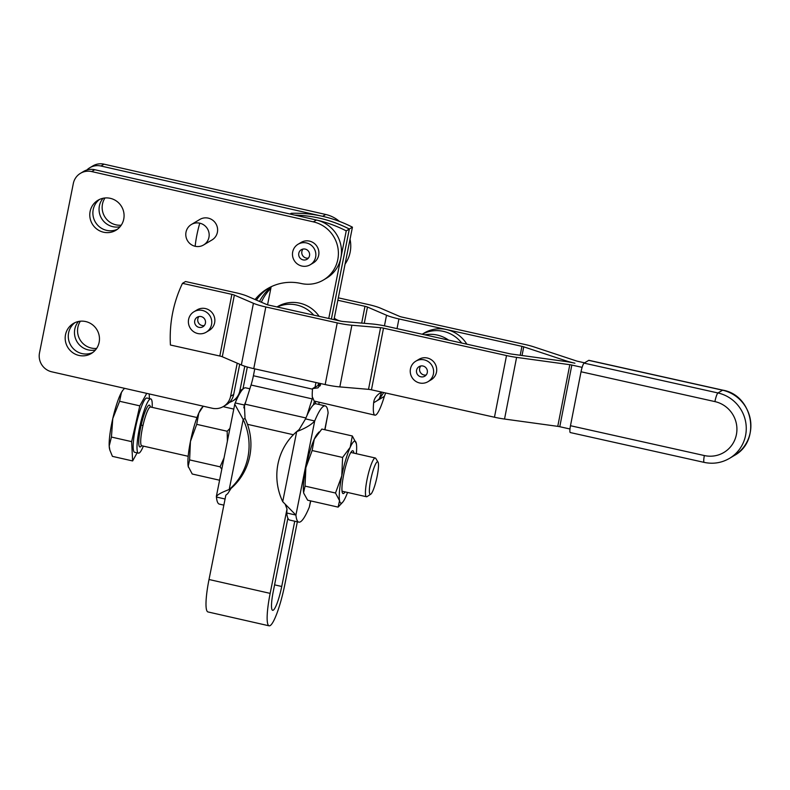 <?xml version="1.0" encoding="UTF-8"?>
<svg xmlns="http://www.w3.org/2000/svg" width="790" height="790" viewBox="0 0 790 790"><rect width="100%" height="100%" fill="white"/><g stroke="black" fill="none" stroke-linecap="round" stroke-linejoin="round"><path stroke-width="1.19" d="M189.61 459.908L188.188 466.347A31.788 5.263 -77.2 0 1 190.43 441.511A31.788 5.263 -77.2 0 1 194.33 425.613A31.788 5.263 -77.2 0 1 198.843 412.982L196.71 424.339L190.43 441.511L189.61 459.908L220.074 466.831L224.044 457.894M227.392 441.136L227.174 431.251L229.93 428.387M242.925 389.115A15.899 15.484 -120.9 0 0 242.965 388.907L239.883 390.754A15.899 15.484 59.1 0 1 232.754 400.925L235.835 399.078A15.899 15.484 -120.9 0 0 237.365 398.032M86.851 170.008A15.899 15.484 59.1 0 1 100.962 166.019L322.636 216.322A127.17 123.882 59.1 0 1 352.439 227.174L333.982 319.634M95.481 349.96A17.489 17.034 59.1 0 1 78.467 321.49M80.383 321.204A17.489 17.034 -120.9 0 0 96.647 348.41M120.07 226.74A17.489 17.034 59.1 0 1 103.056 198.27M104.981 197.984A17.489 17.034 -120.9 0 0 121.235 225.18M223.471 406.475L226.552 404.628A15.899 15.484 -120.9 0 0 233.682 394.457L230.601 396.294A15.899 15.484 59.1 0 1 212.243 408.233L51.715 371.804A15.899 15.484 59.1 0 1 39.5 352.933L73.322 183.497A15.899 15.484 59.1 0 1 91.68 171.568L313.363 221.862A31.788 30.968 59.1 0 1 337.814 247.29A31.788 30.968 59.1 0 1 324.483 279.364A31.788 30.968 59.1 0 1 323.525 279.956A31.788 30.968 59.1 0 1 301.059 283.482A47.686 46.452 -120.9 0 0 267.375 288.755A47.686 46.452 -120.9 0 0 265.934 289.654A47.686 46.452 -120.9 0 0 255.091 299.529M323.525 279.956L326.606 278.12A31.788 30.968 -120.9 0 0 327.564 277.517A31.788 30.968 -120.9 0 0 340.875 257.767L328.759 318.479M85.715 321.56A17.489 17.034 59.1 0 1 91.304 353.505A17.489 17.034 59.1 0 1 65.442 341.142A17.489 17.034 59.1 0 1 85.715 321.56M74.951 322.656A17.489 17.034 -120.9 0 0 92.795 352.508M110.304 198.33A17.489 17.034 59.1 0 1 115.903 230.285A17.489 17.034 59.1 0 1 90.04 217.922A17.489 17.034 59.1 0 1 110.304 198.33M99.55 199.426A17.489 17.034 -120.9 0 0 117.394 229.278M324.957 429.77L328.117 412.953A59.605 9.865 102.8 0 0 325.213 405.882A59.605 9.865 102.8 0 0 323.554 406.248A59.605 9.865 102.8 0 0 314.706 420.971C311.319 424.803 305.315 428.358 296.694 431.626A59.605 58.065 -120.9 0 0 282.711 501.65L295.924 515.07A59.605 9.865 102.8 0 0 298.827 522.141L289.663 520.067A59.605 9.865 102.8 0 1 287.886 518.201L273.251 591.542A21.853 3.614 102.8 0 0 272.649 610.324A21.853 3.614 102.8 0 0 273.261 610.186A21.853 3.614 102.8 0 0 281.724 586.476L294.749 521.222M378.203 399.394L378.983 399.582L384.345 396.373A31.709 5.224 -76.9 0 1 375.862 414.947A31.709 5.224 -76.9 0 1 374.944 415.165L314.153 401.053L312.633 397.479A15.899 2.627 -77.2 0 1 312.198 398.891L306.905 415.688A59.605 9.865 102.8 0 0 305.532 418.888L314.706 420.971L295.924 515.07L286.75 512.996L286.997 509.056L270.16 593.379A37.752 6.251 102.8 0 0 269.133 625.828A37.752 6.251 102.8 0 0 270.18 625.591A37.752 6.251 102.8 0 0 284.805 584.63L297.346 521.805M381.945 392.156L379.595 393.371C376 395.909 374.016 399.039 373.65 402.762L378.983 399.582L381.659 392.275M340.223 321.026L340.273 320.997A15.899 15.484 59.1 0 1 334.269 318.182M306.905 415.688A59.605 9.865 -77.2 0 1 313.344 404.974A59.605 9.865 102.8 0 1 314.381 404.174A59.605 9.865 102.8 0 1 315.329 403.789A59.605 9.865 -77.2 0 1 316.04 403.799L325.213 405.882M298.827 522.141A59.605 9.865 102.8 0 0 300.496 521.775A59.605 9.865 102.8 0 0 309.334 507.062L310.756 500.909M235.213 402.93L244.387 405.013L245.028 418.374L243.182 419.48L234.758 404.213L235.213 402.93A59.605 9.865 -77.2 0 1 244.051 388.216A59.605 9.865 -77.2 0 1 245.71 387.841L249.857 388.779M243.942 407.225L244.387 405.013A59.605 9.865 -77.2 0 1 245.759 401.814L251.042 385.016A15.899 2.627 102.8 0 0 253.402 375.744L254.775 368.871M225.081 499.004L216.43 497.038L216.371 496.357L234.758 404.213M223.856 505.136L219.334 504.109A59.605 9.865 -77.2 0 1 216.43 497.038C216.5 495.182 220.766 492.674 229.209 489.514L231.055 488.408L227.747 493.622L225.841 495.182L209.014 579.505L270.16 593.379M371.27 477.318A16.689 2.765 -77.2 0 1 378.035 462.12A16.689 2.765 -77.2 0 1 376.603 478.799A16.689 2.765 -77.2 0 1 370.747 494.214A16.689 2.765 -77.2 0 1 371.27 477.318M378.035 462.12L375.754 458.388A19.869 3.288 102.8 0 0 375.28 457.993A19.869 3.288 102.8 0 0 367.706 476.488A19.869 3.288 102.8 0 0 366.481 496.742A19.869 3.288 102.8 0 0 367.083 496.594L370.747 494.214M152.154 407.363A27.818 4.602 102.8 0 0 150.772 398.901A27.818 4.602 102.8 0 0 140.176 424.793A27.818 4.602 102.8 0 0 138.457 453.154A27.818 4.602 102.8 0 0 143.365 446.113M150.772 398.901L146.95 398.032A27.818 4.602 102.8 0 0 136.354 423.924A27.818 4.602 102.8 0 0 134.636 452.285L138.457 453.154M112.782 418.542A31.788 5.263 -77.2 0 1 117.009 403.236A31.788 5.263 -77.2 0 1 121.453 392.413L119.606 401.271L112.782 418.542L111.43 437.058L109.198 446.093A31.788 5.263 -77.2 0 1 112.782 418.542M305.858 467.7L305.039 486.107L303.617 492.535A31.788 5.263 -77.2 0 1 303.607 482.611A31.788 5.263 -77.2 0 1 305.858 467.7A31.788 5.263 -77.2 0 1 314.262 439.181L312.139 450.537L305.858 467.7M356.349 453.697A31.788 5.263 102.8 0 0 356.359 453.569A31.788 5.263 102.8 0 0 356.359 443.644A31.788 5.263 102.8 0 0 356.172 442.834A31.788 5.263 102.8 0 0 350.187 447.328A31.788 5.263 102.8 0 0 341.784 475.847A31.788 5.263 102.8 0 0 339.532 490.758A31.788 5.263 102.8 0 0 339.542 500.682A31.788 5.263 102.8 0 0 342.712 502.173A31.788 5.263 102.8 0 0 345.704 496.999A31.788 5.263 102.8 0 0 347.56 492.447M342.712 502.173L338.12 507.121L339.542 500.682L335.503 493.019L341.784 475.847L342.603 457.45L350.187 447.328L352.32 435.971L356.359 443.644M353.861 453.134A21.962 3.634 102.8 0 0 352.143 450.912A21.962 3.634 102.8 0 0 343.69 474.711A21.962 3.634 102.8 0 0 342.564 493.148A21.962 3.634 102.8 0 0 345.062 491.884M199.781 223.185A11.919 11.613 59.1 0 1 203.593 244.969A11.919 11.613 59.1 0 1 185.966 236.546A11.919 11.613 59.1 0 1 199.781 223.185A23.947 3.96 -77.2 0 0 196.868 235.104A23.947 3.96 -77.2 0 0 195.169 246.292M191.368 224.508L199.811 219.452A11.919 11.613 59.1 0 1 217.438 227.885A11.919 11.613 59.1 0 1 212.046 239.923L203.593 244.969M302.995 259.871A5.56 5.421 59.1 0 1 301.306 249.719A5.56 5.421 59.1 0 1 309.542 253.699A5.56 5.421 59.1 0 1 302.995 259.871M303.005 249.067A5.56 5.421 -120.9 0 0 308.396 258.083M298.037 244.268L301.099 242.441A11.919 11.613 59.1 0 1 318.637 255.456A11.919 11.613 59.1 0 1 313.324 262.902L310.272 264.729A11.919 11.613 -120.9 0 0 310.934 244.999A11.919 11.613 -120.9 0 0 292.735 251.714A11.919 11.613 -120.9 0 0 310.272 264.729M198.922 327.346A5.56 5.421 59.1 0 1 197.224 317.205A5.56 5.421 59.1 0 1 205.459 321.175A5.56 5.421 59.1 0 1 198.922 327.346M198.932 316.553A5.56 5.421 -120.9 0 0 204.314 325.559M193.965 311.744L197.046 309.897A11.919 11.613 59.1 0 1 214.594 322.922A11.919 11.613 59.1 0 1 209.281 330.368L206.2 332.205A11.919 11.613 -120.9 0 0 206.852 312.485A11.919 11.613 -120.9 0 0 188.652 319.19A11.919 11.613 -120.9 0 0 206.2 332.205M420.833 376.8A5.56 5.421 59.1 0 1 419.075 366.639A5.56 5.421 59.1 0 1 427.311 370.589A5.56 5.421 59.1 0 1 420.833 376.8M420.784 365.987A5.56 5.421 -120.9 0 0 426.166 375.003M415.817 361.178L418.897 359.341A11.919 11.613 59.1 0 1 436.475 372.228A11.919 11.613 59.1 0 1 431.133 379.802L428.052 381.649A11.919 11.613 -120.9 0 0 428.644 361.879A11.919 11.613 -120.9 0 0 410.474 368.762A11.919 11.613 -120.9 0 0 428.052 381.649M588.708 360.368L722.583 390.201A7.949 1.323 102.6 0 1 722.801 390.151L588.935 360.319A7.949 1.323 102.6 0 0 588.708 360.368L584.087 363.133A7.949 1.323 102.6 0 0 582.556 366.037A7.949 1.323 102.6 0 0 581.035 371.764L714.911 401.597A27.818 27.097 59.1 0 1 736.408 434.54A27.818 27.097 59.1 0 1 704.354 455.553L570.479 425.721A7.949 1.323 102.6 0 0 569.867 430.896A7.949 1.323 102.6 0 0 570.291 432.555L704.167 462.387A7.949 1.323 -77.4 0 1 703.742 460.728A7.949 1.323 -77.4 0 1 704.354 455.553M570.479 425.721L581.035 371.764M584.58 362.837L578.004 361.366A3.97 0.612 -168.9 0 1 576.196 360.882L534.06 346.938A19.869 3.042 11.1 0 0 525.014 344.499L402.001 317.086A3.97 0.612 -168.9 0 1 399.523 316.356L380.454 308.149A19.869 3.042 11.1 0 0 368.061 304.466L338.327 297.84M337.844 300.259L364.98 306.313A3.97 0.612 11.1 0 1 367.459 307.043L386.527 315.24A19.869 3.042 -168.9 0 0 398.92 318.933L521.933 346.346A3.97 0.612 11.1 0 1 523.74 346.83L565.877 360.773A19.869 3.042 -168.9 0 0 574.923 363.212A19.869 3.042 11.1 0 0 564.84 361.385L511.624 354.078A3.97 0.612 -168.9 0 1 509.599 353.713L386.587 326.3A19.869 3.042 11.1 0 0 371.932 323.959L343.245 321.52A3.97 0.612 -168.9 0 1 340.312 321.046L268.896 305.137A3.97 0.612 -168.9 0 1 266.418 304.397L247.349 296.201A19.869 3.042 11.1 0 0 237.336 293.07L185.531 281.526L182.48 283.343A127.17 123.882 -120.9 0 0 170.423 345.013L219.817 356.023L231.875 294.354L182.48 283.343M582.121 367.35L571.832 365.059A3.97 0.612 11.1 0 0 569.817 364.694L516.601 357.386A19.869 3.042 -168.9 0 1 506.518 355.559L383.506 328.146A3.97 0.612 11.1 0 0 380.573 327.682L351.886 325.233A19.869 3.042 -168.9 0 1 337.231 322.893L265.815 306.974A19.869 3.042 -168.9 0 1 253.422 303.291L234.353 295.095A3.97 0.612 11.1 0 0 231.875 294.354M352.32 435.971L321.856 429.059L314.262 439.181A31.788 5.263 -77.2 0 1 317.264 434.006L319.071 431.952M338.12 507.121L307.656 500.208L303.804 493.335A31.788 5.263 -77.2 0 1 303.804 493.335A31.788 5.263 -77.2 0 1 303.617 492.535M342.603 457.45L312.139 450.537M335.503 493.019L305.039 486.107M121.453 392.413A31.788 5.263 -77.2 0 1 123.102 389.954L121.453 392.413M124.573 388.334L123.674 389.302M109.909 450.241L109.642 449.283A31.788 5.263 -77.2 0 1 109.198 446.093L109.909 450.241L112.427 456.363L132.621 460.945L131.634 441.64L139.8 405.853L119.606 401.271M149.201 393.924L149.438 398.594M139.8 405.853L146.743 393.371M137.124 452.848L132.621 460.945M131.634 441.64L111.43 437.058M228.725 489.751L229.209 489.514A59.605 58.065 -120.9 0 0 243.182 419.48L229.209 489.514M231.055 488.408A59.605 58.065 -120.9 0 0 245.028 418.374M243.883 407.916A31.788 5.263 -77.2 0 1 245.019 404.154L245.759 401.814M286.997 509.056L285.338 504.603M290.049 214.031L291.283 213.29A127.17 123.882 59.1 0 1 322.636 216.322L325.717 214.475L104.043 164.172A15.899 15.484 -120.9 0 0 92.815 165.94L89.724 167.776M269.133 625.828L207.977 611.944A37.752 6.251 -77.2 0 1 209.014 579.505M282.711 501.65L296.694 431.626L299.173 429.523L305.532 418.888M287.886 518.201A59.605 9.865 -77.2 0 1 286.75 512.996M319.061 402.189L318.913 404.45M315.329 403.789A31.788 5.263 -77.2 0 1 315.546 401.379M313.344 404.974A31.788 5.263 102.8 0 0 314.469 401.123M313.709 315.121A31.788 30.968 -120.9 0 0 277.26 307.004M461.696 343.038A31.788 30.968 -120.9 0 0 422.216 334.239M277.004 306.945L277.379 306.718A31.788 30.968 59.1 0 1 319.13 316.326M312.633 397.479L312.356 397.419A31.709 5.224 103.1 0 1 312.563 388.591L314.795 387.248A7.949 7.742 -120.9 0 0 315.012 387.298L318.054 385.49L319.97 385.994M374.944 415.165A31.709 5.224 -76.9 0 1 373.65 402.762M321.026 383.634L317.995 387.851L312.563 388.591M340.273 320.997L341.527 321.293M320.049 385.875L318.133 385.441L320.997 383.723M384.345 396.373L385.688 392.986M320.424 385.253L318.212 385.392M383.752 392.551L379.012 399.562L378.183 399.365M424.842 334.832A31.788 30.968 59.1 0 1 448.631 340.125M422.176 334.229L424.112 333.074A31.788 30.968 59.1 0 1 446.459 329.529A31.788 30.968 59.1 0 1 466.841 344.183M318.054 385.49L318.568 383.091M294.858 215.127A127.17 123.882 59.1 0 1 349.318 229.031L346.237 230.878L340.875 257.767A31.788 30.968 -120.9 0 0 316.444 220.025L313.363 221.862M352.439 227.174L349.348 229.011L331.375 319.061L349.318 229.031M315.97 382.508L315.012 387.298M318.133 385.441L318.597 383.091M569.975 428.99L559.774 426.719A3.97 0.612 11.1 0 0 557.76 426.353L504.534 419.046A19.869 3.042 -168.9 0 1 494.461 417.229L371.448 389.816A3.97 0.612 11.1 0 0 368.515 389.342L339.828 386.903A19.869 3.042 -168.9 0 1 325.174 384.562L253.758 368.644A19.869 3.042 -168.9 0 1 241.355 364.95L222.296 356.754A3.97 0.612 11.1 0 0 219.817 356.023M267.563 304.792L271.168 286.721M346.237 230.878A127.17 123.882 -120.9 0 0 316.444 220.025L94.76 169.722A15.899 15.484 -120.9 0 0 83.533 171.479L80.452 173.326M349.348 229.011A127.17 123.882 -120.9 0 0 294.769 215.107M256.394 300.091A47.686 46.452 59.1 0 1 268.926 287.866M239.716 364.249L233.682 394.457M230.601 396.294L237.217 363.173M345.072 264.058A31.788 30.968 -120.9 0 0 350.029 239.202M339.394 221.368A31.788 30.968 -120.9 0 0 325.717 214.475M261.381 302.234A47.686 46.452 59.1 0 1 270.851 288.31M247.329 367.014L242.965 388.907M232.754 400.925A15.899 15.484 59.1 0 1 229.426 402.396M239.883 390.754L244.772 366.224M271.089 287.125A47.686 46.452 -120.9 0 0 259.545 301.444M196.71 424.339L227.174 431.251M223.145 406.662L233.791 409.082M203.267 406.198L198.843 412.982A31.788 5.263 -77.2 0 1 201.835 407.818L203.267 406.198M188.188 466.347L188.375 467.147A31.788 5.263 -77.2 0 1 188.188 466.347L192.227 474.01L219.59 480.221M221.783 469.201L220.074 466.831M141.43 445.56L141.746 445.748A19.869 3.288 -77.2 0 1 142.97 425.494L141.193 425.079A21.458 3.555 102.8 0 0 141.509 445.728M274.584 584.857L281.724 586.476M150.317 406.919A21.458 3.555 102.8 0 0 141.193 425.079M142.97 425.494A19.869 3.288 -77.2 0 1 150.544 406.998L196.987 417.535M584.087 363.133L717.962 392.966L722.583 390.201A35.767 34.839 59.1 0 1 744.94 405.784A35.767 34.839 59.1 0 1 734.147 455.583L729.526 458.348A35.767 34.839 -120.9 0 0 740.319 408.549A35.767 34.839 -120.9 0 0 717.962 392.966A7.949 1.323 102.6 0 0 716.431 395.869A7.949 1.323 102.6 0 0 714.911 401.597M309.334 507.062L310.569 500.87M324.769 429.721L328.117 412.953M247.487 424.319L293.376 434.737M245.019 404.154L305.918 417.969M318.103 385.451L320.039 385.895M253.402 375.744L312.504 389.164M520.195 355.253L521.933 346.346M523.74 346.83L522.042 355.51M565.729 361.514L565.877 360.773M367.459 307.043L364.279 323.308M361.692 323.09L364.98 306.313M384.454 325.845L386.527 315.24M398.92 318.933L397.024 328.63M571.832 365.059L559.774 426.719M494.461 417.229L506.518 355.559M516.601 357.386L504.534 419.046M557.76 426.353L569.817 364.694M325.174 384.562L337.231 322.893M351.886 325.233L339.828 386.903M234.353 295.095L222.296 356.754M241.355 364.95L253.422 303.291M265.815 306.974L253.758 368.644M383.506 328.146L371.448 389.816M368.515 389.342L380.573 327.682M251.042 385.016L312.198 398.891M91.68 171.568L94.76 169.722M100.962 166.019L104.043 164.172M141.746 445.748L188.198 456.294M342.04 491.202L366.481 496.742M704.167 462.387C713.173 464.273 721.625 462.93 729.526 458.348M722.801 390.151C753.275 395.217 761.363 441.255 734.147 455.583M350.839 452.443L375.28 457.993"/></g></svg>
